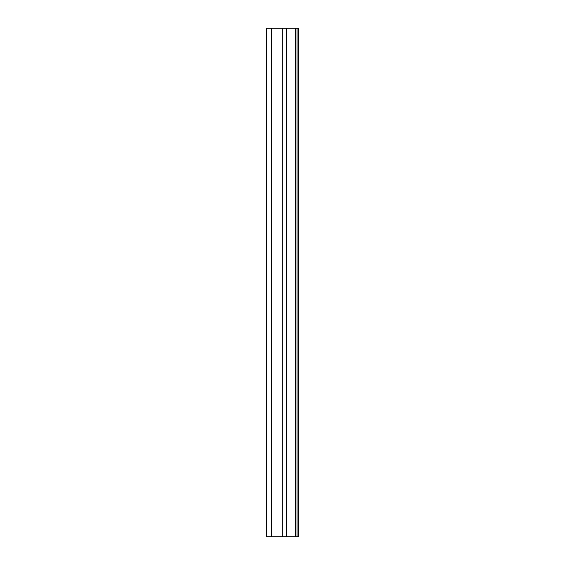<?xml version="1.0" encoding="UTF-8"?>
<svg xmlns="http://www.w3.org/2000/svg" width="565" height="565" viewBox="0 0 565 565"><rect width="100%" height="100%" fill="white"/><g stroke="black" fill="none" stroke-linecap="round" stroke-linejoin="round"><path stroke-width="0.85" d="M298.341 28.25L286.257 28.25L286.257 536.75L266.277 536.75L266.277 28.25L271.362 28.25L271.362 536.75M295.17 28.25L295.17 536.75L286.589 536.75L286.589 28.25L271.362 28.25M295.17 536.75L298.341 536.75M295.855 28.25L295.855 536.75M297.07 28.25L297.07 536.75M282.719 28.25L282.719 536.75M298.723 536.75L298.723 28.25"/></g></svg>
